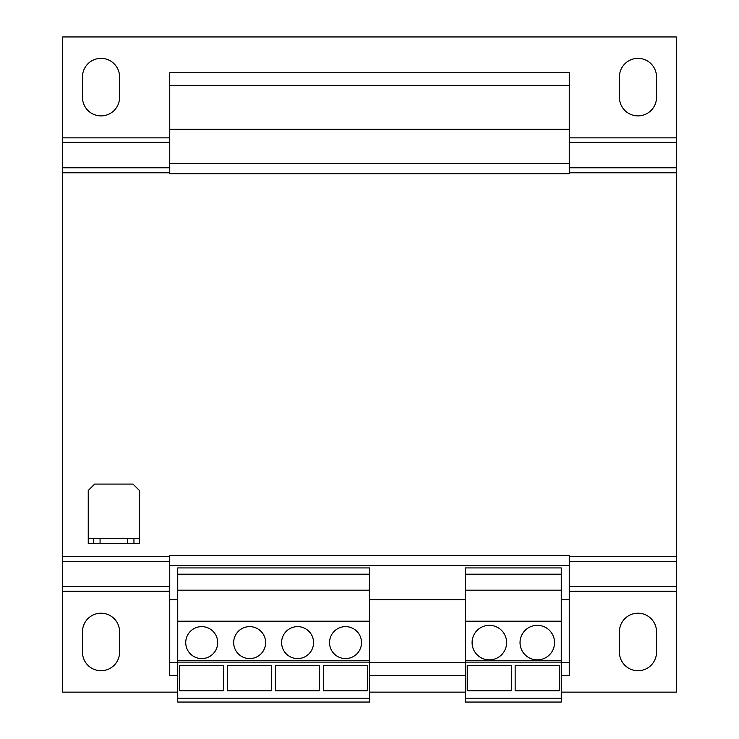 <?xml version="1.0" encoding="UTF-8"?>
<svg xmlns="http://www.w3.org/2000/svg" width="739" height="739" viewBox="0 0 739 739"><rect width="100%" height="100%" fill="white"/><g stroke="black" fill="none" stroke-linecap="round" stroke-linejoin="round"><path stroke-width="1.11" d="M637.969 115.894A18.54 18.54 0 0 0 656.509 97.354L656.509 76.902A18.54 18.54 0 0 0 637.969 58.363A18.54 18.54 0 0 0 619.43 76.902L619.43 97.354A18.54 18.54 0 0 0 637.969 115.894M101.031 115.894A18.54 18.54 0 0 0 119.57 97.354L119.57 76.902A18.54 18.54 0 0 0 101.031 58.363A18.54 18.54 0 0 0 82.491 76.902L82.491 97.354A18.54 18.54 0 0 0 101.031 115.894M101.031 670.726A18.54 18.54 0 0 0 119.57 652.195L119.57 631.734A18.54 18.54 0 0 0 101.031 613.204A18.54 18.54 0 0 0 82.491 631.734L82.491 652.195A18.54 18.54 0 0 0 101.031 670.726M637.969 670.726A18.54 18.54 0 0 0 656.509 652.195L656.509 631.734A18.54 18.54 0 0 0 637.969 613.204A18.54 18.54 0 0 0 619.43 631.734L619.43 652.195A18.54 18.54 0 0 0 637.969 670.726M537.29 625.342A17.256 17.256 0 0 0 520.034 642.607A17.256 17.256 0 0 0 537.29 659.862A17.256 17.256 0 0 0 554.555 642.607A17.256 17.256 0 0 0 537.29 625.342M489.357 625.342A17.256 17.256 0 0 0 472.092 642.607A17.256 17.256 0 0 0 489.357 659.862A17.256 17.256 0 0 0 506.612 642.607A17.256 17.256 0 0 0 489.357 625.342M297.586 626.626A15.981 15.981 0 0 0 281.605 642.607A15.981 15.981 0 0 0 297.586 658.588A15.981 15.981 0 0 0 313.567 642.607A15.981 15.981 0 0 0 297.586 626.626M345.529 626.626A15.981 15.981 0 0 0 329.548 642.607A15.981 15.981 0 0 0 345.529 658.588A15.981 15.981 0 0 0 361.51 642.607A15.981 15.981 0 0 0 345.529 626.626M201.71 626.626A15.981 15.981 0 0 0 185.729 642.607A15.981 15.981 0 0 0 201.71 658.588A15.981 15.981 0 0 0 217.691 642.607A15.981 15.981 0 0 0 201.71 626.626M249.643 626.626A15.981 15.981 0 0 0 233.672 642.607A15.981 15.981 0 0 0 249.643 658.588A15.981 15.981 0 0 0 265.624 642.607A15.981 15.981 0 0 0 249.643 626.626M561.261 574.203L465.385 574.203L465.385 567.921L561.261 567.921L561.261 662.098L465.385 662.098L465.385 702.05L561.261 702.05L561.261 698.189L465.385 698.189M561.261 662.098L561.261 698.189M177.739 599.772L169.748 599.772L169.748 675.52L177.739 675.52M465.385 599.772L369.5 599.772M569.252 565.575L169.748 565.575L169.748 555.349L569.252 555.349L569.252 599.772L561.261 599.772M169.748 565.575L169.748 599.772M569.252 599.772L569.252 675.52L561.261 675.52M465.385 675.52L369.5 675.52M169.748 85.53L569.252 85.53L569.252 72.745L169.748 72.745L169.748 173.739L569.252 173.739L569.252 163.513L169.748 163.513M569.252 85.53L569.252 129.316L169.748 129.316M569.252 129.316L569.252 163.513M569.252 662.735L561.261 662.735M465.385 662.735L369.5 662.735M177.739 662.735L169.748 662.735M93.677 538.408L88.246 538.408L88.246 543.525L93.677 543.525L93.677 538.408L100.07 538.408L100.07 543.525L93.677 543.525M127.561 543.525L127.561 538.408L133.953 538.408L133.953 543.525L100.07 543.525M127.561 538.408L100.07 538.408M133.953 538.408L139.385 538.408L139.385 543.525L133.953 543.525M139.385 538.408L139.385 490.474L132.992 484.082L94.638 484.082L88.246 490.474L88.246 538.408M569.252 556.31L676.324 556.31L676.324 172.778L569.252 172.778M169.748 561.307L62.676 561.307L62.676 172.778L169.748 172.778M62.676 556.31L169.748 556.31M169.748 142.378L62.676 142.378L62.676 36.95L676.324 36.95L676.324 172.778M62.676 172.778L62.676 142.378M676.324 556.31L676.324 561.307L569.252 561.307M561.261 692.138L676.324 692.138L676.324 561.307M62.676 561.307L62.676 692.138L177.739 692.138M369.5 692.138L465.385 692.138M465.385 574.203L465.385 662.098M561.261 590.184L465.385 590.184M561.261 621.194L465.385 621.194M561.261 660.638L465.385 660.638M559.266 665.396L559.266 690.771L515.157 690.771L515.157 665.396L559.266 665.396M369.5 698.189L369.5 567.921L177.739 567.921L177.739 702.05L369.5 702.05L369.5 698.189L177.739 698.189M369.5 662.098L177.739 662.098M369.5 660.638L177.739 660.638M369.5 574.203L177.739 574.203M369.5 590.184L177.739 590.184M369.5 621.194L177.739 621.194M271.619 665.396L271.619 690.771L227.52 690.771L227.52 665.396L271.619 665.396M223.677 665.396L223.677 690.771L179.577 690.771L179.577 665.396L223.677 665.396M367.505 665.396L367.505 690.771L323.396 690.771L323.396 665.396L367.505 665.396M319.562 665.396L319.562 690.771L275.453 690.771L275.453 665.396L319.562 665.396M511.323 665.396L511.323 690.771L467.224 690.771L467.224 665.396L511.323 665.396M676.324 167.781L569.252 167.781M169.748 167.781L62.676 167.781M676.324 137.851L569.252 137.851M169.748 137.851L62.676 137.851M676.324 142.378L569.252 142.378M676.324 586.72L569.252 586.72M169.748 586.72L62.676 586.72M676.324 591.237L569.252 591.237M169.748 591.237L62.676 591.237"/></g></svg>
